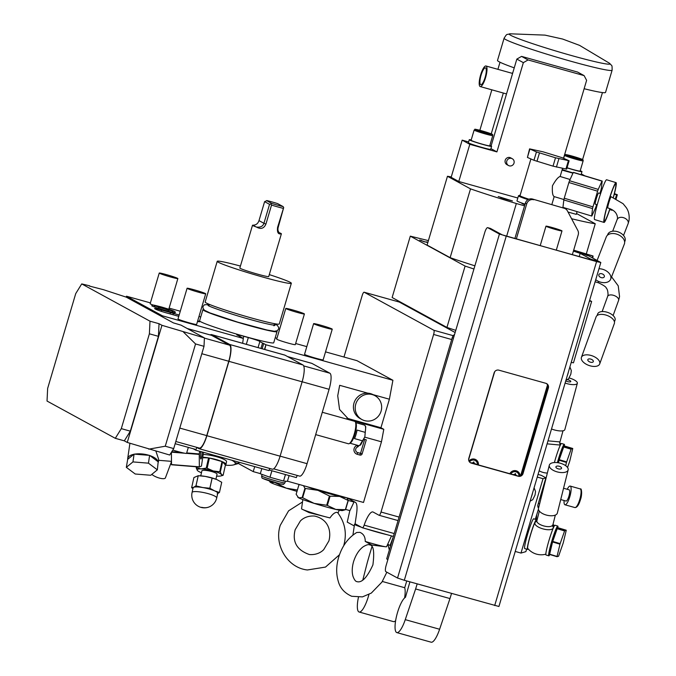 <?xml version="1.0" encoding="UTF-8"?>
<svg xmlns="http://www.w3.org/2000/svg" width="676" height="676" viewBox="0 0 676 676"><rect width="100%" height="100%" fill="white"/><g stroke="black" fill="none" stroke-linecap="round" stroke-linejoin="round"><path stroke-width="1.01" d="M564.097 208.233L532.451 199.023L564.097 208.233A5.83 5.619 118.6 0 1 567.443 210.937L577.803 230.431A5.83 5.619 118.6 0 1 578.225 234.817L573.4 251.1L580.169 253.356L590.951 259.238L596.376 260.759A5.83 1.496 105.6 0 1 596.764 261.451M591.339 259.947A5.83 1.496 -74.4 0 0 590.951 259.238M490.294 228.395A5.83 1.496 105.6 0 1 490.379 228.412A5.83 1.496 105.6 0 1 490.463 228.446L502.141 234.817L505.521 235.949L595.911 261.223L598.032 261.68L596.376 260.759M397.539 578.031L499.429 234.065L487.751 227.685A5.83 1.496 -74.4 0 0 487.666 227.651A5.83 1.496 -74.4 0 0 484.751 232.527L386.165 565.347A5.83 1.496 -74.4 0 0 385.861 571.659L397.539 578.031L404.307 580.287L498.93 606.482L600.82 262.508L588.982 255.993L585.593 254.869A11.653 0.668 16.5 0 0 573.501 250.779M520.03 475.76A5.535 5.34 118.6 0 0 509.856 473.724L510.87 474.011A4.47 4.309 -61.4 0 1 518.999 476.014A3.887 3.743 118.6 0 0 522.354 473.192L547.687 387.669A3.887 3.743 118.6 0 0 546.259 383.444M494.688 605.561L596.578 261.595L600.82 262.508M596.578 261.595L499.429 234.065M548.363 388.032L523.03 473.563A3.887 3.743 -61.4 0 1 518.315 476.267L471.307 463.128A3.887 3.743 -61.4 0 1 468.798 458.396L494.131 372.865A3.887 3.743 -61.4 0 1 498.846 370.161L545.845 383.3A3.887 3.743 -61.4 0 1 548.363 388.032L547.687 387.669M562.745 207.498A5.83 5.619 -61.4 0 1 563.885 207.963L565.237 208.698M514.867 238.56L525.379 203.087A5.83 5.619 -61.4 0 1 532.451 199.023M387.88 559.559L386.697 558.917L452.244 337.662A5.83 5.619 -61.4 0 1 454.568 334.434M533.803 199.758A5.83 5.619 118.6 0 0 526.731 203.822L516.32 238.966M509.856 473.724L478.422 464.936A5.535 5.34 118.6 0 0 468.95 461.049M470.226 462.612A3.887 3.743 118.6 0 0 470.64 462.756L471.307 463.128M469.533 461.987A4.47 4.309 -61.4 0 1 477.408 464.649L474.265 463.432L473.859 461.945L472.499 462.942L470.64 462.756M478.422 464.936L477.408 464.649M510.87 474.011L517.639 475.904A3.887 3.743 118.6 0 0 518.999 476.014M475.363 464.082L471.333 462.95M475.143 460.491A4.47 4.309 118.6 0 0 469.431 461.869M516.726 472.118A4.47 4.309 118.6 0 0 510.718 473.969M516.946 475.71L515.839 475.059L515.433 473.572L514.512 474.459L512.907 474.577M515.18 473.639L515.602 474.898M473.606 462.012L474.02 463.271M552.047 227.491A8.349 0.482 -163.5 0 1 561.993 230.913A8.349 0.482 -163.5 0 1 555.917 229.603A8.349 0.482 -163.5 0 1 545.971 226.173A8.349 0.482 -163.5 0 1 552.047 227.491M552.41 227.685L547.467 226.612L560.497 230.474L552.41 227.685M451.686 339.521L433.612 334.459L381.019 512.028A3.887 0.997 -74.4 0 1 379.075 515.281A3.887 0.997 -74.4 0 1 379.016 515.256L373.177 512.07A19.427 4.994 105.6 0 0 372.899 511.952A19.427 4.994 105.6 0 0 364.161 525.142A3.887 0.997 -74.4 0 1 362.412 527.779A3.887 0.997 -74.4 0 1 362.353 527.762L355.094 523.79L356.556 513.785A19.427 4.994 105.6 0 0 355.415 502.369L347.278 497.925M399.364 302.079L455.134 332.507M433.612 334.459A3.887 0.997 -74.4 0 0 433.815 330.251L364.203 292.243A3.887 0.997 -74.4 0 0 364.144 292.218A3.887 0.997 -74.4 0 0 362.201 295.471L343.974 357.021M264.815 349.5L265.921 344.76L392.908 380.275L389.384 399.212L380.934 427.739L383.791 429.302L381.467 441.817L363.502 502.462L287.452 481.194M392.908 380.275L356.979 360.663L325.528 351.866M343.645 545.87L343.822 545.287C347.05 533.237 344.98 522.337 337.603 512.577L337.121 512.34C334.95 512.231 332.567 514.09 329.972 517.917A17.677 1.014 -163.5 0 1 302.307 509.307A17.677 1.014 -163.5 0 1 301.538 508.842L302.84 499.572M345.63 509.425L349.948 510.633L353.996 502.04L348.292 500.451M354.275 525.953L347.244 522.117L349.822 510.6M390.627 545.65L390.052 545.49L393.069 537.42M390.052 545.49L387.897 544.315M391.497 535.916L386.571 546.715A17.677 1.014 -163.5 0 1 385.557 546.757A17.677 1.014 -163.5 0 1 365.234 541.417C365.302 536.879 363.511 533.854 359.869 532.342L356.717 532.494C348.115 537.826 342.098 546.073 338.659 557.235C336.141 565.88 336.04 574 338.355 581.588C340.172 588.213 344.625 593.106 351.706 596.274L362.412 596.891L371.293 593.097L381.932 582.104L386.858 572.2M355.99 524.28A19.427 1.115 16.5 0 0 354.52 524.289A19.427 1.115 16.5 0 0 360.916 527.069A19.427 1.115 -163.5 0 0 361.381 527.229M387.12 534.691A19.427 1.115 -163.5 0 1 366.569 528.945M362.412 527.779L393.356 536.44L362.471 527.787M385.557 546.757L371.792 545.05L365.234 541.417M402.372 303.693L402.524 303.186M455.768 330.37L446.929 327.429L465.096 266.074L410.307 236.152L428.398 240.614M368.927 594.5A18.455 4.749 105.6 0 1 359.108 612.008A18.455 4.749 105.6 0 1 358.432 597.347M362.792 580.084L367.288 562.567A194.24 49.948 105.6 0 1 371.918 546.808M406.766 580.971L404.704 587.723A18.455 4.749 105.6 0 1 404.594 597.947M395.621 620.712A18.455 4.749 105.6 0 1 393.457 621.616L359.108 612.008M382.337 581.47L404.704 587.723M409.909 581.85L405.473 597.288A18.455 4.749 -74.4 0 0 396.635 615.768A18.455 4.749 -74.4 0 0 396.82 632.592A18.455 4.749 -74.4 0 0 405.262 619.647L415.622 588.957A194.24 49.948 -74.4 0 0 417.176 583.887M415.622 588.957L449.962 598.564A194.24 49.948 -74.4 0 0 451.526 593.494M396.82 632.592L431.161 642.2A18.455 4.749 -74.4 0 0 439.611 629.255L449.962 598.564M589.413 301.031L591.635 301.462L573.468 362.818L571.237 362.395M589.616 300.355L591.635 301.462M465.096 266.074L473.944 269.014M474.89 265.829A83.52 4.783 -163.5 0 1 450.132 257.657L427.08 245.075L447.461 176.275A83.52 4.783 16.5 0 1 451.272 176.909M427.925 242.211L424.942 241.864L419.728 240.022L424.258 241.78L427.9 242.321M584.14 88.725A56.328 3.228 16.5 0 0 605.535 92.418L612.11 70.211A56.328 3.228 -163.5 0 1 571.127 61.322A56.328 3.228 -163.5 0 1 504.093 38.219L497.511 60.417A56.328 3.228 -163.5 0 0 514.242 67.853M410.307 236.152L392.131 297.516L446.929 327.429M576.527 213.531L595.243 223.748L586.295 253.956M524.568 205.817L516.337 203.518A83.52 4.783 16.5 0 1 470.513 188.866L447.461 176.275M571.583 218.728A83.52 4.783 16.5 0 0 595.243 223.748M512.459 200.933L498.229 196.539L502.116 197.798L503.426 198.516L500.857 197.967L512.459 200.933M524.897 204.718A12.624 0.727 -163.5 0 1 521.821 203.299L521.889 203.07M468.595 141.943L462.164 140.143L451.145 177.332L458.784 181.498L517.816 198.009M568.034 212.053L576.282 214.36L577.093 211.63M506.637 236.254L516.337 203.518M450.132 257.657L470.513 188.866M504.44 198.778L511.124 200.493L504.414 198.879M525.058 204.16A17.965 1.031 -163.5 0 1 516.971 200.848L518.458 195.829A17.965 1.031 -163.5 0 1 518.509 195.778L519.227 195.389A17.382 0.997 -163.5 0 1 520.114 195.381M528.049 199.64A17.965 1.031 -163.5 0 1 518.458 195.829M528.835 199.243A17.382 0.997 -163.5 0 1 519.227 195.389M530.905 158.953L520.021 195.685A16.511 0.946 16.5 0 0 528.919 199.209M570.088 179.495L560.083 176.487C558.122 177.07 555.579 180.162 552.461 185.756C552.047 192.102 552.596 195.702 554.134 196.572M529.899 149.066L527.424 157.432L529.578 148.872L536.448 151.923L555.503 157.787L569.116 160.761L562.246 157.719L543.191 151.855L529.578 148.872M527.424 157.432L533.972 160.288L553.027 166.152L566.632 169.127L569.116 160.761M562.947 207.363L591.652 216.024L562.947 207.363L563.835 199.935A18.26 1.614 106.8 0 1 564.249 198.212L568.896 182.52A18.26 1.614 -73.2 0 1 569.522 180.729L573.282 172.464A18.26 1.614 -73.2 0 1 573.493 172.405L602.206 181.067L601.319 188.494A18.26 1.614 -73.2 0 1 600.905 190.218L599.967 193.395M564.249 198.212L592.962 206.873L597.609 191.19A18.26 1.614 -73.2 0 1 598.235 189.398L601.995 181.134A18.26 1.614 -73.2 0 1 602.206 181.067L573.493 172.405M568.896 182.52L597.609 191.19M596.654 204.566L596.257 205.91A18.26 1.614 106.8 0 1 595.624 207.701L591.872 215.965A18.26 1.614 106.8 0 1 591.652 216.024L592.548 208.605A18.26 1.614 106.8 0 1 592.962 206.873M595.269 204.127A5.83 0.515 -73.2 0 1 595.218 204.135A5.83 0.515 -73.2 0 1 595.319 202.623A5.83 0.515 -73.2 0 1 597.009 196.522A5.83 0.515 -73.2 0 1 598.573 192.973A5.83 0.515 -73.2 0 1 598.615 192.973A5.83 0.515 -73.2 0 1 598.64 192.99M569.522 180.729L598.235 189.398M573.282 172.464L601.995 181.134M563.835 199.935L592.548 208.605M607.454 235.248L607.783 234.403A9.227 6.118 -158.7 0 1 618.084 231.868A9.227 6.118 -158.7 0 1 625.173 240.411A9.227 6.118 21.3 0 1 624.97 241.104L624.649 241.949M597.111 260.437L606.271 236.938A9.709 6.439 -158.7 0 1 617.12 234.276A9.709 6.439 -158.7 0 1 624.582 243.259A9.709 6.439 21.3 0 1 624.37 243.994L610.639 279.23A9.709 6.439 21.3 0 1 595.725 279.712M598.97 268.752A9.709 6.439 -158.7 0 1 610.851 278.504A9.709 6.439 21.3 0 1 610.639 279.23M604.369 276.543A2.915 1.927 21.3 0 1 604.302 276.763A2.915 1.927 21.3 0 1 601.048 277.566A2.915 1.927 21.3 0 1 598.809 274.87A2.915 1.927 -158.7 0 1 598.877 274.65A2.915 1.927 -158.7 0 1 602.13 273.848A2.915 1.927 -158.7 0 1 604.369 276.543M563.53 158.277L586.616 80.343L584.106 75.611L577.591 72.062L521.559 56.387L516.836 59.091L491.097 145.991M581.309 173.901L584.825 175.828M584.106 75.611L528.066 59.944L523.351 62.648L496.911 151.897L469.803 144.309L458.784 181.498M572.961 173.166L562.035 170.107M512.256 158.716L510.684 157.854A3.887 3.743 118.6 0 0 505.344 159.857A3.887 3.743 118.6 0 0 506.958 164.674L508.529 165.536A3.887 3.743 -61.4 0 1 511.495 158.404A3.887 3.743 118.6 0 1 513.861 163.533A3.887 3.743 118.6 0 1 509.29 165.84A3.887 3.743 -61.4 0 1 508.529 165.536M462.164 140.143L469.803 144.309M490.92 148.627L496.911 151.897M471.214 139.932A11.653 0.668 16.5 0 0 469.245 139.738L468.367 142.712A11.653 0.668 16.5 0 0 468.696 142.991A11.653 0.668 16.5 0 0 480.805 147.089A11.653 0.668 16.5 0 0 490.717 149.328L491.596 146.354A11.653 0.668 16.5 0 0 491.266 146.075A11.653 0.668 16.5 0 0 489.838 145.45M523.351 62.648L516.836 59.091M528.066 59.944L521.559 56.387M562.212 169.524A11.653 0.668 16.5 0 0 573.087 172.895M580.98 174.661A11.653 0.668 16.5 0 0 581.098 174.611L581.977 171.636A11.653 0.668 16.5 0 0 581.647 171.358A11.653 0.668 16.5 0 0 580.219 170.724M567.012 167.859A11.653 0.668 16.5 0 0 581.977 171.636M583.143 160.854C583.109 159.19 583.946 159.874 572.073 156.055C561.857 153.706 566.741 154.441 564.519 155.336A9.709 0.558 16.5 0 0 576.079 159.325A9.709 0.558 16.5 0 0 583.143 160.854L580.118 171.079A9.709 0.558 -163.5 0 1 573.054 169.549A9.709 0.558 -163.5 0 1 567.046 167.741M575.234 157.778L578.766 158.547L572.986 156.553L569.454 155.784L575.234 157.778M469.245 139.738A11.653 0.668 16.5 0 0 469.575 140.008A11.653 0.668 16.5 0 0 481.684 144.106A11.653 0.668 16.5 0 0 491.596 146.354M482.664 144.275A9.709 0.558 -163.5 0 1 471.104 140.287L474.138 130.062A9.709 0.558 16.5 0 0 485.698 134.042A9.709 0.558 16.5 0 0 492.762 135.58L489.728 145.805A9.709 0.558 -163.5 0 1 482.664 144.275M484.844 132.504L488.385 133.265L479.073 130.51L484.844 132.504M486.137 66.062A10.681 2.746 105.6 0 1 485.664 77.326A10.681 2.746 105.6 0 1 480.23 86.57A10.681 2.746 105.6 0 1 480.078 86.511A10.681 2.746 105.6 0 1 480.543 75.239A10.681 2.746 105.6 0 1 485.985 65.994A10.681 2.746 105.6 0 1 486.137 66.062M491.232 133.865L503.333 93.034M512.002 73.27A14.086 13.588 -61.4 0 1 512.814 72.687M485.579 67.921A8.737 2.248 -74.4 0 0 485.461 67.87A8.737 2.248 -74.4 0 0 481.008 75.433A8.737 2.248 -74.4 0 0 480.628 84.652A8.737 2.248 -74.4 0 0 480.746 84.703A8.737 2.248 -74.4 0 0 485.199 77.14A8.737 2.248 -74.4 0 0 485.579 67.921M421.359 240.343L421.224 240.783M426.666 241.881L426.522 242.38M592.091 257.7L592.844 256.06A18.26 1.614 -73.2 0 1 593.055 255.993L592.801 258.088M573.654 250.264L592.844 256.06M573.687 250.145L593.055 255.993L573.687 250.145M597.094 315.548L597.677 313.926A9.227 4.833 -160.1 0 1 607.547 312.371A9.227 4.833 -160.1 0 1 615.152 319.723A9.227 4.833 19.9 0 1 615.025 320.213L614.442 321.827M614.484 322.976A9.709 5.087 19.9 0 1 614.357 323.491L599.697 363.941A9.709 5.087 19.9 0 1 589.311 365.581A9.709 5.087 19.9 0 1 581.309 357.841A9.709 5.087 -160.1 0 1 581.436 357.325L596.097 316.875A9.709 5.087 -160.1 0 1 606.482 315.236A9.709 5.087 -160.1 0 1 614.484 322.976M581.436 357.325A9.709 5.087 -160.1 0 1 591.821 355.694A9.709 5.087 -160.1 0 1 599.832 363.435A9.709 5.087 19.9 0 1 599.697 363.941M593.351 361.474A2.915 1.521 19.9 0 1 593.308 361.626A2.915 1.521 19.9 0 1 590.19 362.116A2.915 1.521 19.9 0 1 587.79 359.801A2.915 1.521 -160.1 0 1 587.833 359.64A2.915 1.521 -160.1 0 1 590.942 359.15A2.915 1.521 -160.1 0 1 593.351 361.474M329.972 517.917L309.101 512.611L302.307 509.307M254.708 466.626L253.23 471.62L238.713 463.694L239.135 462.266M253.23 471.62L260.328 473.606M275.191 337.789L276.94 338.279M295.649 343.509L306.82 346.636M126.125 297.102L126.496 296.206L150.41 302.89M169.118 308.121L180.281 311.239M198.989 316.478L200.738 316.968M265.921 344.76A9.709 0.558 16.5 0 0 265.896 344.752L263.699 343.552A9.709 0.558 16.5 0 0 262.55 343.045L259.854 341.574A9.709 0.558 16.5 0 0 259.88 341.549A9.709 0.558 16.5 0 0 248.32 337.561L243.799 336.293A9.709 0.558 16.5 0 0 236.735 334.764A9.709 0.558 16.5 0 0 238.163 335.507L240.859 336.978A9.709 0.558 16.5 0 0 240.833 337.003A9.709 0.558 16.5 0 0 241.104 337.231L243.292 338.431A9.709 0.558 16.5 0 0 243.326 338.448L242.642 343.298M126.496 296.206L162.426 315.819L243.326 338.448M168.789 309.211L177.864 278.58A9.709 0.558 16.5 0 1 170.8 277.042A9.709 0.558 -163.5 0 1 159.24 273.062L150.156 303.744A9.709 0.558 16.5 0 0 153.308 305.113M285.779 308.45L276.695 339.132A9.709 0.558 16.5 0 0 288.246 343.112A9.709 0.558 16.5 0 0 295.319 344.642L304.403 313.968A9.709 0.558 16.5 0 0 292.843 309.98A9.709 0.558 -163.5 0 0 285.779 308.45A9.709 0.558 -163.5 0 0 297.339 312.439A9.709 0.558 16.5 0 0 304.403 313.968M187.083 288.263L177.999 318.945A9.709 0.558 16.5 0 0 189.559 322.925A9.709 0.558 16.5 0 0 196.623 324.463L205.707 293.781A9.709 0.558 16.5 0 0 194.156 289.801A9.709 0.558 -163.5 0 0 187.083 288.263A9.709 0.558 -163.5 0 0 198.643 292.252A9.709 0.558 16.5 0 0 205.707 293.781M313.622 323.652L304.538 354.334A9.709 0.558 16.5 0 0 316.098 358.314A9.709 0.558 16.5 0 0 323.162 359.852L332.246 329.17A9.709 0.558 16.5 0 0 320.694 325.19A9.709 0.558 -163.5 0 0 313.622 323.652A9.709 0.558 -163.5 0 0 325.181 327.64A9.709 0.558 16.5 0 0 332.246 329.17M166.33 310.723A12.244 0.701 -163.5 0 1 151.762 305.687C153.976 305.408 149.109 303.811 161.26 306.929C174.29 310.749 175.794 311.78 175.236 312.633A12.244 0.701 -163.5 0 1 166.33 310.723M179.165 314.999L173.402 313.385A9.709 0.558 16.5 0 0 170.47 312.54L161.657 310.073A9.709 0.558 16.5 0 0 154.584 308.535A9.709 0.558 16.5 0 0 154.863 308.771L155.987 309.38A9.709 0.558 16.5 0 0 167.268 313.14L176.081 315.599A9.709 0.558 16.5 0 0 178.777 316.326M197.51 321.472A9.709 0.558 16.5 0 0 199.64 321.742A9.709 0.558 16.5 0 0 199.369 321.514L198.245 320.906A9.709 0.558 16.5 0 0 197.747 320.661M273.721 342.774A38.65 2.214 -163.5 0 1 240.85 335.33A38.65 2.214 -163.5 0 1 200.688 321.734A38.65 2.214 16.5 0 1 199.597 320.813L202.901 309.659A38.65 2.214 16.5 0 0 203.991 310.58A38.65 2.214 -163.5 0 0 244.154 324.167A38.65 2.214 -163.5 0 0 277.025 331.62L273.721 342.774M374.952 395.68A13.596 13.114 118.6 0 0 355.779 404.071A13.596 13.114 -61.4 0 0 361.922 419.542A13.596 13.114 -61.4 0 0 381.087 411.152A13.596 13.114 118.6 0 0 374.952 395.68L373.152 394.7A13.596 13.114 -61.4 0 0 373.067 394.649L389.384 399.212M346.923 418.047A19.427 18.734 118.6 0 0 349.306 418.892L352.154 420.455L348.309 418.883L339.555 409.445L337.73 395.79L339.673 385.312L367.744 393.162A13.596 13.114 -61.4 0 0 353.987 403.09A13.596 13.114 -61.4 0 0 360.122 418.562L361.922 419.542M352.154 420.455L383.791 429.302M364.761 437.152L381.467 441.817M162.426 315.819L162.248 316.799L126.226 297.136L103.411 289.674L89.486 286.083M349.306 418.892L380.934 427.739M373.067 394.649A13.596 13.114 118.6 0 0 367.744 393.162M360.545 453.292L362.167 453.773L366.299 439.822L364.668 439.366L360.536 453.317L357.714 452.624A3.008 2.907 -61.4 0 1 357.562 446.963A1.842 1.783 118.6 0 0 358.694 445.645M357.029 445.205A4.757 4.588 -61.4 0 1 357.004 445.171L356.987 445.357A4.757 4.588 -61.4 0 0 357.215 454.297L359.928 455.058A1.842 1.783 -61.4 0 0 362.167 453.773M151.83 474.358A7.766 2.366 20.5 0 0 159.663 478.152A7.766 2.366 20.5 0 0 165.4 477.898L171.493 461.64M155.903 451.171L158.632 459.249L158.404 461.978M157.347 469.837L158.184 461.818A15.438 6.684 -171.7 0 0 149.895 455.59L149.075 455.328A15.438 6.684 -171.7 0 0 134.608 454.154L133.865 454.297A15.438 6.684 -171.7 0 0 127.696 458.565A15.438 6.684 -171.7 0 0 127.688 459.35L126.328 467.336L135.217 474.003L150.731 475.262L157.347 469.837L148.458 463.17L132.952 461.911L126.328 467.336M133.865 454.297L127.688 459.35M134.085 454.111L132.952 461.911M149.075 455.328L134.608 454.154M149.599 455.37L148.458 463.17M158.184 461.818L149.895 455.59M203.459 452.295A15.345 2.028 94.6 0 1 203.442 452.523L201.499 465.857A15.345 2.028 -85.4 0 1 201.431 466.11L199.378 467.023L171.552 464.775A15.345 2.028 -85.4 0 1 171.518 464.573L171.408 452.312M199.378 467.023A15.345 2.028 -85.4 0 1 199.344 466.82L199.234 454.399A15.345 2.028 -85.4 0 1 199.268 453.942L199.657 451.23M200.747 451.534A5.83 0.769 -85.4 0 0 200.882 459.038A5.83 0.769 -85.4 0 0 201.837 455.827A5.83 0.769 94.6 0 0 202.209 451.94M171.518 464.573L199.344 466.82M171.501 452.159L184.709 453.224M172.777 450.098A13.596 0.777 16.5 0 0 186.551 453.368L199.234 454.399M171.772 451.72L181.514 452.506M186.686 452.92L199.268 453.942M231.75 460.204A23.305 4.529 12.6 0 1 234.825 462.384L237.969 463.618A26.71 5.188 12.6 0 1 237.749 463.711L233.609 464.885A23.305 4.529 12.6 0 1 227.913 465.316A23.305 4.529 12.6 0 1 225.395 465.173M237.969 463.618L238.315 462.038M233.795 460.778L234.825 462.384A23.305 4.529 12.6 0 1 233.609 464.885M204.076 452.464A23.305 4.529 -167.4 0 0 203.451 452.388M203.163 454.458A14.323 2.78 -167.4 0 1 216.835 456.79A14.323 2.78 12.6 0 1 226.561 461.716L225.936 464.505A14.323 2.78 12.6 0 1 225.421 465.054L223.139 475.27A14.323 2.78 12.6 0 1 222.869 475.38L220.858 475.946A12.624 2.45 12.6 0 1 217.765 476.174A12.624 2.45 12.6 0 1 216.624 476.124M209.408 458.032L207.126 468.248L213.21 470.952L219.717 471.772L222.007 461.556A14.323 2.78 12.6 0 0 216.21 459.579A14.323 2.78 12.6 0 0 209.408 458.032L222.007 461.556M219.717 471.772A14.323 2.78 12.6 0 1 220.317 472.034L222.598 461.818A14.323 2.78 12.6 0 1 225.936 464.505M207.126 468.248A14.323 2.78 -167.4 0 0 206.264 468.105L201.161 468.899A12.624 2.45 -167.4 0 0 197.417 470.488L196.217 467.927A14.323 2.78 -167.4 0 1 196.488 467.817L201.161 468.899A12.624 2.45 -167.4 0 1 213.21 470.952A12.624 2.45 12.6 0 1 221.517 474.586L223.139 475.27M220.317 472.034L221.517 474.586A12.624 2.45 12.6 0 1 220.858 475.946M222.598 461.818L225.421 465.054M196.217 467.927L196.471 466.786M196.488 467.817L196.708 466.803M202.749 457.255A14.323 2.78 12.6 0 1 208.546 457.889L206.264 468.105M202.69 457.711L208.546 457.889M197.688 470.75L197.417 470.488A12.624 2.45 -167.4 0 0 197.713 470.775A12.624 2.45 -167.4 0 0 201.465 472.727M200.764 475.836L201.887 470.842A7.766 1.513 -167.4 0 1 211.774 471.561A7.766 1.513 12.6 0 1 217.047 474.231L215.931 479.225M192.077 492.466L193.116 487.818A12.624 2.45 -167.4 0 1 193.682 487.286L191.638 487.7L193.911 477.543L198.22 475.718L195.956 485.875L193.682 487.286A12.624 2.45 12.6 0 1 202.8 487.557L209.847 488.241L212.12 478.076L205.301 476.403L198.254 475.718A14.568 2.831 12.6 0 1 198.254 475.718L200.028 475.794A12.624 2.45 12.6 0 1 205.301 476.403A12.624 2.45 12.6 0 1 216.624 479.504L212.154 478.084L209.881 488.249L214.554 490.844A12.624 2.45 12.6 0 1 217.756 493.328L216.717 497.975A12.624 2.45 12.6 0 0 206.552 493.218A12.624 2.45 12.6 0 0 192.643 491.934A12.624 2.45 -167.4 0 0 192.077 492.466A12.624 12.624 0 0 0 209.323 506.848A12.624 12.624 0 0 0 216.717 497.975M217.047 479.681L221.711 482.275A14.568 2.831 12.6 0 1 221.72 482.284L219.446 492.441L214.554 490.844A12.624 2.45 12.6 0 0 202.8 487.557L195.981 485.875L198.254 475.718M217.182 493.86L219.455 492.449L221.72 482.284M191.638 487.7A14.568 2.831 -167.4 0 0 191.646 487.717L192.947 488.545M115.3 438.318L47.033 401.045L47.641 388.421L75.729 293.595L81.728 283.912L149.996 321.185L159.029 323.711L158.421 336.335L130.333 431.161L124.333 440.845L115.3 438.318L121.3 428.635L130.333 431.161M124.333 440.845L127.257 442.442L161.953 325.308L159.029 323.711M162.248 316.799L173.386 322.883L181.058 325.148L204.414 337.899L204.008 346.315L173.715 448.577L169.718 455.032L127.257 442.442M81.728 283.912L89.646 285.821M161.953 325.308L204.414 337.899M158.421 336.335L149.388 333.809L121.3 428.635M149.388 333.809L149.996 321.185M183.433 332.034L195.55 343.949L204.008 346.315M173.715 448.577L165.257 446.211L195.55 343.949M165.257 446.211L148.737 449.168M187.201 328.502L211.368 335.254A14.855 3.819 105.6 0 1 211.58 335.347L229.544 345.149A14.855 3.819 105.6 0 1 228.767 361.254L206.738 435.623A14.855 3.819 105.6 0 1 199.293 448.061L175.819 441.496M175.16 443.701L196.015 449.532L196.885 447.385M210.244 334.941A15.54 3.997 105.6 0 1 211.546 334.603A15.54 3.997 105.6 0 1 211.774 334.696L229.739 344.498A15.54 3.997 105.6 0 1 228.919 361.339L206.89 435.707A15.54 3.997 105.6 0 1 199.116 448.712A15.54 3.997 105.6 0 1 198.896 448.619L196.834 447.504M195.956 449.515L195.71 450.123L193.175 448.737M269.775 468.476L268.921 470.597L195.71 450.123M269.834 468.493L269.166 469.981M211.546 334.603L284.765 355.077A15.54 3.997 105.6 0 1 284.985 355.17L302.949 364.972A15.54 3.997 105.6 0 1 302.13 381.813L280.101 456.182A15.54 3.997 105.6 0 1 272.327 469.186L199.116 448.712M287.528 356.556L311.695 363.316A14.855 3.819 105.6 0 1 311.906 363.401L329.871 373.211A14.855 3.819 105.6 0 1 329.094 389.308L307.065 463.685A14.855 3.819 105.6 0 1 299.62 476.115L273.636 468.848M260.285 473.766L261.806 468.612L260.294 473.775A14.568 0.837 -163.5 0 1 260.285 473.766M269.225 470.014L296.341 477.594L297.212 475.439M260.294 473.775L269.961 477.256A14.568 0.837 16.5 0 0 270.003 477.264L283.523 481.05L287.401 481.354L289.117 475.574M285.449 474.552L283.523 481.05A14.568 0.837 16.5 0 0 283.548 481.05L285.475 474.552M355.365 421.951A11.653 3 105.6 0 1 354.461 433.367A11.653 3 105.6 0 1 349.315 443.591L350.405 442.924A10.681 2.746 105.6 0 0 355.12 433.553A10.681 2.746 105.6 0 0 355.956 423.091L355.365 421.951A11.653 3 105.6 0 0 354.875 421.401A11.653 3 -74.4 0 0 354.714 421.334L322.291 412.267M349.315 443.591A11.653 3 105.6 0 1 348.436 443.777L315.667 434.617M358.669 445.611L359.624 445.501L364.846 436.865L365.201 432.353C365.86 428.297 365.699 425.905 364.727 425.162L364.415 425.077M364.727 425.162L365.758 426.801L364.846 436.865L360.722 444.833L359.624 445.501M365.201 432.353L357.072 430.08A10.681 2.746 -74.4 0 1 354.545 438.597L362.682 440.879M269.961 477.256L271.887 470.758M270.003 477.264L271.921 470.766M259.854 341.574L258.063 347.608M262.55 343.045L260.953 348.419M177.864 278.58A9.709 0.558 16.5 0 0 166.304 274.591A9.709 0.558 -163.5 0 0 159.24 273.062M158.184 307.174A9.177 0.524 -163.5 0 1 161.378 308.019A9.177 0.524 -163.5 0 1 169.051 310.394M173.402 313.385L173.005 314.737M276.56 331.071A38.65 2.214 -163.5 0 1 277.025 331.62M203.586 309.456A38.65 2.214 16.5 0 0 202.901 309.659M279.281 323.99A38.65 2.214 -163.5 0 1 246.41 316.545A38.65 2.214 -163.5 0 1 206.248 302.958A38.65 2.214 16.5 0 1 205.158 302.037L217.224 261.316A38.65 2.214 16.5 0 0 218.306 262.237A38.65 2.214 -163.5 0 0 258.469 275.825A38.65 2.214 -163.5 0 0 291.339 283.278L279.281 323.99M269.293 274.617A38.65 2.214 16.5 0 1 290.257 282.357A38.65 2.214 -163.5 0 1 291.339 283.278M240.428 266.065A38.65 2.214 16.5 0 0 217.224 261.316M281.385 233.811A15.049 0.862 16.5 0 1 281.055 233.888L280.836 233.862C278.089 234.361 277.008 232.181 277.599 227.313L283.7 207.549L283.134 206.611L277.574 203.577A13.503 0.777 -163.5 0 0 271.541 201.794A13.503 0.777 16.5 0 0 267.012 200.595L264.612 201.642L258.993 220.613C257.987 223.595 256.018 225.116 253.069 225.176L252.849 225.176A15.049 0.862 16.5 0 0 252.511 225.26L239.845 268.017A15.049 0.862 16.5 0 0 257.759 274.194A15.049 0.862 -163.5 0 0 268.718 276.569L281.385 233.811A15.049 0.862 16.5 0 0 279.061 232.62M265.93 224.052C263.97 228.53 260.835 229.536 256.534 227.06C260.471 227.55 262.939 226.291 263.927 223.308L265.93 224.052L271.541 205.081A15.049 0.862 16.5 0 0 277.701 206.89A15.049 0.862 -163.5 0 0 283.219 208.352M256.534 227.06L255.925 226.857A15.049 0.862 16.5 0 1 252.511 225.26M283.134 206.611A13.503 0.777 -163.5 0 1 277.777 205.208A13.503 0.777 16.5 0 1 271.744 203.425L266.572 200.603M283.7 207.549L278.208 227.297L277.599 227.313M278.208 227.297C277.43 230.347 278.301 232.536 280.836 233.862L280.227 233.592M271.541 205.081L270.975 203.983L271.744 203.425M258.993 220.613L263.927 223.308L269.547 204.338L264.612 201.642M270.975 203.983L269.547 204.338M297.001 491.359A23.305 1.335 -163.5 0 1 286.269 488.165L274.819 482.495M269.082 480.771L270.755 482.579A23.305 1.335 -163.5 0 0 286.269 488.165L297.398 490.007M274.811 482.52A26.71 1.529 -163.5 0 1 274.338 482.351L270.755 482.579A23.305 1.335 16.5 0 1 270.172 482.191L269.927 481.937M346.044 497.578A23.305 1.335 -163.5 0 1 339.656 496.421A23.305 1.335 -163.5 0 1 317.965 490.353A23.305 1.335 -163.5 0 1 306.887 486.627M327.361 505.437L335.803 509.434A23.305 1.335 -163.5 0 0 342.487 510.566L345.554 509.687L348.301 500.426A26.71 1.529 -163.5 0 1 348.106 500.417L339.656 496.421L330.099 496.184A26.71 1.529 -163.5 0 1 329.423 495.998L326.685 505.251A26.71 1.529 -163.5 0 0 327.361 505.437L330.099 496.184M348.301 500.426L346.898 497.823M329.423 495.998L317.965 490.353L305.391 488.469L302.654 497.73L314.112 503.367A23.305 1.335 -163.5 0 0 335.803 509.434L345.36 509.67L348.106 500.417M299.798 484.65L298.885 485.005L296.139 494.266L298.598 497.789A23.305 1.335 -163.5 0 0 314.112 503.367L326.685 505.251M302.654 497.73A26.71 1.529 -163.5 0 1 302.172 497.553L304.91 488.3A26.71 1.529 -163.5 0 0 305.391 488.469M303.516 485.689L304.91 488.3M297.77 497.139L298.015 497.392A23.305 1.335 16.5 0 0 298.598 497.789L302.172 497.553M526.621 549.123L525.877 551.633L520.993 553.069L543.022 478.692L537.259 477.087M520.993 553.069L515.23 551.455M539.642 503.772L538.324 503.409M543.022 478.692L545.895 477.847L541.307 475.346L538.045 474.434M539.076 506.062L537.961 507.313L537.741 505.394L545.895 477.847M538.442 509.205L535.308 519.286M528.1 548.827A15.54 1.369 -73.2 0 1 527.5 549.394L524.728 548.557A15.54 1.369 -73.2 0 1 527.643 534.141A15.54 1.369 -73.2 0 1 533.702 518.805L536.482 519.641A15.54 1.369 -73.2 0 1 536.668 520.444M541.696 492.043A9.709 2.501 -74.4 0 0 543.496 485.968M543.014 490.337L541.527 492.61M543.665 485.393L543.614 487.937M540.994 498.406L539.896 498.102M565.93 501.009A5.83 1.496 -74.4 0 0 566.015 501.043A5.83 1.496 -74.4 0 0 568.981 495.998A5.83 1.496 -74.4 0 0 569.243 489.855A5.83 1.496 105.6 0 0 569.158 489.821L563.556 488.258M580 488.832A9.709 2.501 105.6 0 1 580.143 488.858A9.709 2.501 105.6 0 1 580.278 488.917A9.709 2.501 105.6 0 1 579.856 499.158A9.709 2.501 105.6 0 1 574.913 507.566L564.967 504.786A9.709 2.501 -74.4 0 1 564.832 504.727A9.709 2.501 105.6 0 1 564.097 500.502M567.232 489.28A9.709 2.501 105.6 0 1 570.206 486.078A9.709 2.501 105.6 0 1 570.341 486.137A9.709 2.501 -74.4 0 1 569.91 496.378A9.709 2.501 -74.4 0 1 564.967 504.786M560.353 445.078L547.104 443.845M554.396 462.553A15.54 1.369 -73.2 0 1 555.452 458.835A15.54 1.369 -73.2 0 1 561.511 443.498L564.291 444.335A15.54 1.369 -73.2 0 1 564.359 446.388M557.379 462.646A15.54 1.369 -73.2 0 1 558.232 459.672A15.54 1.369 -73.2 0 1 564.291 444.335M564.621 446.464L563.725 446.194A13.596 1.2 106.8 0 0 563.657 446.194A13.596 1.2 106.8 0 0 557.556 462.671M563.691 446.98A15.54 1.369 -73.2 0 1 563.818 446.701L565.339 446.253L572.749 448.484L571.228 448.932A15.54 1.369 -73.2 0 0 571.102 449.219L563.691 446.98L559.238 459.68L566.64 461.911L571.102 449.219M563.818 446.701L571.228 448.932M567.536 467.488L569.623 461.539A15.54 1.369 106.8 0 0 569.783 460.99L572.716 448.746A15.54 1.369 106.8 0 0 572.749 448.484M558.452 462.807L559.077 460.221L566.48 462.46A15.54 1.369 -73.2 0 1 566.64 461.911M565.702 465.713L566.48 462.46M559.077 460.221A15.54 1.369 -73.2 0 1 559.238 459.68M560.911 444.056A17.483 17.483 0 0 0 559.965 443.067L560.624 444.546M563.007 430.781L559.965 441.927L547.999 440.845M551.515 428.973A9.709 3.034 15.1 0 0 564.722 429.877A9.709 3.034 -164.9 0 0 564.832 429.615L577.346 383.309A9.709 3.034 -164.9 0 1 577.228 383.562A9.709 3.034 15.1 0 1 565.111 383.064M569.226 377.969A9.709 3.034 -164.9 0 1 577.346 383.309M565.77 380.833A2.915 0.913 15.1 0 0 567.468 381.577A2.915 0.913 15.1 0 0 570.781 381.534A2.915 0.913 15.1 0 0 568.465 379.963A2.915 0.913 15.1 0 0 567.451 379.718M527.5 549.394A15.54 1.369 -73.2 0 1 530.423 534.978A15.54 1.369 -73.2 0 1 536.482 519.641M552.943 524.584L553.5 527.542C551.929 533.102 531.708 527.001 535.282 522.041A2.915 2.552 26.1 0 0 536.905 520.782L536.989 520.359A17.483 17.483 0 0 0 536.11 520.605A14.534 1.284 106.8 0 0 535.105 522.092A14.534 1.284 106.8 0 0 529.883 537.158A14.534 1.284 106.8 0 0 527.728 548.388A17.483 17.483 0 0 0 545.836 554.176M549.816 554.523A15.54 1.369 -73.2 0 1 548.802 555.824L546.022 554.979A15.54 1.369 -73.2 0 1 548.946 540.563A15.54 1.369 -73.2 0 1 555.004 525.227L557.784 526.072A15.54 1.369 -73.2 0 1 557.861 528.117M548.802 555.824A15.54 1.369 -73.2 0 1 551.726 541.408A15.54 1.369 -73.2 0 1 557.784 526.072M558.114 528.201L557.218 527.931A13.596 1.2 106.8 0 0 557.151 527.931A13.596 1.2 106.8 0 0 552.03 540.969A13.596 1.2 106.8 0 0 549.368 553.965L549.673 554.05M557.185 528.716A15.54 1.369 -73.2 0 1 557.311 528.429L558.832 527.99L566.243 530.221L564.722 530.668A15.54 1.369 -73.2 0 0 564.595 530.956L557.185 528.716L552.731 541.417L560.142 543.648L564.595 530.956M557.311 528.429L564.722 530.668M557.016 556.694A15.54 1.369 -73.2 0 1 557.041 556.441L559.981 544.188L552.571 541.958L549.639 554.202A15.54 1.369 -73.2 0 0 549.605 554.464L557.016 556.694L558.537 556.255A15.54 1.369 106.8 0 0 558.663 555.968L563.116 543.267A15.54 1.369 106.8 0 0 563.277 542.727L566.209 530.483A15.54 1.369 106.8 0 0 566.243 530.221M549.639 554.202L557.041 556.441M552.571 541.958A15.54 1.369 -73.2 0 1 552.731 541.417M559.981 544.188A15.54 1.369 -73.2 0 1 560.142 543.648M535.105 522.092A17.483 15.328 26.1 0 1 535.282 522.041L536.947 520.579M554.404 525.793A17.483 17.483 0 0 0 553.01 524.373L552.875 524.737C551.109 529.477 534.386 524.432 537.124 519.988M538.493 508.377A9.709 4.588 14.1 0 0 546.326 515.061A9.709 4.588 14.1 0 0 557.176 513.532A9.709 4.588 -165.9 0 0 557.337 513.101L568.153 469.921A9.709 4.588 -165.9 0 1 567.992 470.352A9.709 4.588 14.1 0 1 557.151 471.882A9.709 4.588 14.1 0 1 549.318 465.198L538.493 508.377M568.153 469.921A9.709 4.588 -165.9 0 0 560.319 463.229A9.709 4.588 -165.9 0 0 549.47 464.767A9.709 4.588 14.1 0 0 549.318 465.198M559.348 466.305A2.915 1.377 14.1 0 0 555.909 466.846A2.915 1.377 14.1 0 0 558.122 468.814A2.915 1.377 14.1 0 0 561.562 468.265A2.915 1.377 14.1 0 0 559.348 466.305M613.284 197.493A19.427 1.715 106.8 0 0 615.667 183.931A19.427 1.715 106.8 0 0 608.096 203.096A19.427 1.715 -73.2 0 0 604.445 221.12A19.427 1.715 -73.2 0 0 609.896 208.698M610.005 208.74L609.921 209.028A20.787 1.834 106.8 0 1 604.057 222.421A20.787 1.834 106.8 0 1 608.299 201.997A20.787 1.834 106.8 0 1 616.064 182.63A20.787 1.834 106.8 0 1 614.112 194.874L613.335 197.51M614.425 193.666L617.34 194.747L614.256 194.316M616.504 194.992L615.481 198.431M612.101 209.83L611.983 210.244L609.744 209.568M612.507 210.084L611.983 210.244M617.34 194.747L616.149 198.761M604.057 222.421L594.61 219.573A20.787 1.834 -73.2 0 1 598.851 199.141A20.787 1.834 -73.2 0 1 606.617 179.774L616.064 182.63M580.169 253.356L579.222 256.559M404.307 580.287L506.197 236.313M490.463 228.446L487.751 227.685M573.4 251.1L572.352 254.632M494.655 371.758L468.637 459.604M520.723 475.397L547.509 384.957M517.639 475.904L518.315 476.267M522.354 473.192L523.03 473.563M452.244 337.662L453.419 338.304M399.094 517.081L381.019 512.028M398.054 520.579L379.126 515.289M453.25 335.685L433.815 330.251M394.218 533.55L364.161 525.142M405.262 619.647L439.611 629.255M399.457 302.104L364.203 292.243M510 33.8L544.991 35.118L562.643 39.047L579.552 45.36L609.558 63.291A52.542 3.008 -163.5 0 1 571.795 55.626A52.542 3.008 -163.5 0 1 510 33.8L510 33.8C506.096 35.101 507.448 33.014 504.093 38.219M568.398 160.685L565.922 169.051M558.908 158.699L556.433 167.065M555.503 157.787L553.027 166.152M539.465 152.945L536.981 161.31M536.448 151.923L533.972 160.288M612.667 231.226L617.534 218.525C617.45 213.388 614.205 209.856 607.792 207.929A5.83 0.515 -73.2 0 1 607.893 206.417A5.83 0.515 -73.2 0 1 609.617 200.223A5.83 0.515 -73.2 0 1 611.155 196.767L610.174 196.471M617.289 219.379A5.83 3.862 21.3 0 1 623.796 217.773A5.83 3.862 21.3 0 1 628.274 223.165A5.83 3.862 21.3 0 1 628.148 223.604L623.525 235.459M576.129 158.269A8.737 0.499 16.5 0 0 582.247 159.443A8.737 0.499 16.5 0 0 572.09 156.063A8.737 0.499 16.5 0 0 565.973 154.888A8.737 0.499 16.5 0 0 576.129 158.269M485.748 132.995A8.737 0.499 16.5 0 0 491.858 134.161A8.737 0.499 16.5 0 0 481.701 130.789A8.737 0.499 16.5 0 0 475.591 129.615A8.737 0.499 16.5 0 0 485.748 132.995M607.563 296.722A5.83 3.05 19.9 0 1 607.639 296.409L608.037 294.854C607.961 291.297 607.394 289.091 606.338 288.23C606.304 287.097 603.71 285.297 598.547 282.821A5.83 0.515 -73.2 0 1 598.539 281.909A5.83 0.515 -73.2 0 1 598.623 281.444M602.147 311.56L607.639 296.409A5.83 3.05 19.9 0 1 613.867 295.429A5.83 3.05 19.9 0 1 618.675 300.068A5.83 3.05 19.9 0 1 618.599 300.381L613.107 315.531M201.693 507.313A12.624 11.948 67 0 0 209.323 506.848M187.303 328.553L211.58 335.347M179.791 428.085L206.738 435.623M201.82 353.717L228.767 361.254M204.405 338.118L229.544 345.149M206.89 435.707L280.101 456.182M228.919 361.339L302.13 381.813M229.739 344.498L302.949 364.972M211.774 334.696L284.985 355.17M287.63 356.615L311.906 363.401M280.118 456.148L307.065 463.685M302.147 381.771L329.094 389.308M303.685 365.885L329.871 373.211M261.654 475.972C261.73 477.695 262.136 478.532 262.871 478.473L279.534 483.729C285.551 484.531 282.45 484.962 284.934 482.867A12.143 0.693 -163.5 0 1 274.608 480.526A12.143 0.693 -163.5 0 1 261.992 476.259A12.143 0.693 -163.5 0 1 261.654 475.972L262.111 474.425M282.23 483.932A10.199 0.583 -163.5 0 1 275.098 482.571A10.199 0.583 -163.5 0 1 263.251 478.625M360.392 453.376L359.928 455.058M357.688 452.616L357.215 454.297M357.562 446.963L356.953 445.349M243.799 336.293L243.191 338.372M248.32 337.561L246.317 344.329M263.699 343.552L262.161 348.757M265.896 344.752L264.51 349.416M161.657 310.073L161.277 311.34M170.47 312.54L170.065 313.918M198.245 320.906L198.043 321.59M281.055 233.888L279.391 232.983M252.849 225.176L255.925 226.857M580.938 490.117A8.737 2.248 105.6 0 1 580.6 499.074A8.737 2.248 105.6 0 1 576.239 506.907M559.965 441.927A2.915 2.755 -148.3 0 0 560.463 444.859M553.5 527.542L553.5 527.542A2.915 2.552 -153.9 0 1 552.875 524.737L552.917 524.644M525.379 203.087L526.731 203.822M532.612 492.787A7.377 1.901 105.6 0 1 531.42 496.809M568.406 371.935A7.377 1.901 105.6 0 1 567.215 375.957M490.379 228.412L487.666 227.651M588.897 255.959L586.227 255.215M561.993 230.913L556.297 250.145M545.971 226.173L540.208 245.641M398.054 520.588L379.075 515.281M337.975 513.05L339.284 510.194M352.914 535.088L354.52 524.289M353.565 561.646C355.796 554.793 359.032 549.816 363.291 546.715C366.476 544.814 368.597 544.214 369.645 544.932C373.498 544.966 374.589 551.616 372.907 564.891C367.11 577.583 361.745 583.16 356.827 581.605C355.517 581.436 354.241 579.678 352.99 576.324C351.807 572.242 351.993 567.35 353.565 561.646M389.325 550.053L387.796 544.028M399.406 302.079L364.144 292.218M582.585 159.612L602.443 92.57M479.859 130.282L491.841 89.823M497.908 69.332L500.012 62.226M609.558 63.291C612.126 66.51 612.118 64.026 612.11 70.211M554.067 196.572L563.928 199.547M551.861 204.456L554.185 196.606M560.15 176.495L562.559 168.349M607.792 207.929L606.803 207.633M597.238 204.744L595.218 204.135M600.609 193.589L598.573 192.973M628.148 223.604L628.967 220.773C630.032 213.008 626.922 208.605 626.213 207.549L623.078 203.696L611.155 196.767M564.519 155.336L563.64 158.328M492.762 135.58C492.719 133.916 493.556 134.6 481.692 130.781C471.468 128.432 476.36 129.158 474.138 130.062M480.23 86.57L506.518 93.93M485.985 65.994L512.585 73.439M598.547 282.821L595.108 281.791M618.599 300.381L619.554 296.603L618.236 285.855L611.569 276.839M536.719 515.019L536.245 519.565M339.47 554.734L325.502 567.08L307.419 569.969C287.511 567.95 273.772 544.924 280.253 525.337L288.601 510.819L302.485 501.981M314.602 516.058C328.511 519.286 331.468 531.15 328.925 540.876L323.77 549.554C322.663 550.805 318.016 555.182 309.473 554.565C296.865 550.154 292.091 541.882 295.15 529.756L300.305 521.069C301.403 519.819 306.059 515.442 314.602 516.058M158.649 460.305L171.484 461.345M129.919 443.279L127.696 458.565M364.575 425.103L355.711 422.618M358.821 445.678L349.957 443.202M284.934 482.867L285.424 481.202M186.551 453.368L188.325 447.385M172.287 311.805L173.326 311.315L154.094 305.62L154.694 306.591M274.481 323.779L277.329 325.35L278.706 327.53L278.63 328.942L277.329 330.691L274.464 331.291L266.978 330.006L237.808 322.182L209.966 312.92L204.296 310.166L202.927 307.986L203.003 306.574L204.304 304.817L209.298 304.47M273.856 325.773L275.031 325.283C270.518 324.81 262.195 322.866 250.044 319.452C231.319 314.332 209.273 306.71 208.022 305.434L208.022 305.434M274.515 323.677L274.059 325.207M209.332 304.369L208.876 305.898M566.015 501.043L560.725 499.564M574.913 507.566C577.076 507.651 578.986 504.811 580.642 499.04C582.197 494.976 581.63 487.785 580.473 488.993L570.206 486.078M539.127 470.783A17.483 17.483 0 0 0 547.349 473.056M560.015 441.808L559.736 442.848M555.334 515.087L553.01 524.373M539.321 511.073L536.989 520.359M534.091 487.776L535.544 491.477L535.037 495.026L532.739 499.708L530.145 501.119M569.893 366.924L571.338 370.617L570.831 374.166L568.533 378.847L565.939 380.258"/></g></svg>

